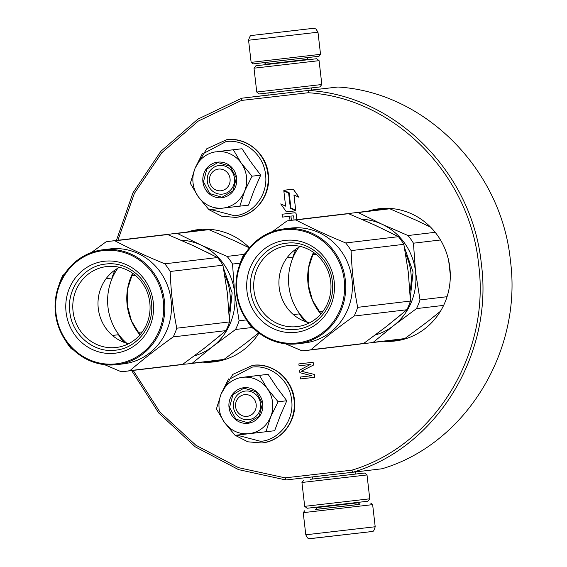 <?xml version="1.0" encoding="UTF-8"?>
<svg xmlns="http://www.w3.org/2000/svg" width="567" height="567" viewBox="0 0 567 567"><rect width="100%" height="100%" fill="white"/><g stroke="black" fill="none" stroke-linecap="round" stroke-linejoin="round"><path stroke-width="0.85" d="M131.672 370.584L158.732 413.017L195.183 446.796L238.551 469.625L285.903 479.973L285.151 477.861L351.859 470.171C434.166 445.69 490.632 353.985 478.619 264.321C469.837 174.289 393.916 97.85 308.193 92.747L241.478 100.444L198.315 121.062L161.786 152.771L134.365 193.425L117.901 240.28M383.568 341.27A66.601 63.121 -96.8 0 0 395.001 341.008A66.601 63.121 -96.8 0 0 449.837 267.645A66.601 63.121 -96.8 0 0 379.259 208.741A66.601 63.121 -96.8 0 0 368.082 211.172M258.999 332.992A66.601 63.121 83.2 0 1 214.085 361.874A66.601 63.121 83.2 0 1 202.653 362.129M187.167 232.038A66.601 63.121 83.2 0 1 198.337 229.607A66.601 63.121 83.2 0 1 249.466 247.814M291.41 220.301L290.928 216.119M296.839 219.656L296.187 214.035A1.417 1.347 -96.8 0 0 294.684 212.781L282.047 214.241L282.38 217.104L289.546 216.275L290.035 220.478M283.769 190.257L293.267 189.165L298.993 197.259L293.224 189.165L283.769 190.257L289.135 192.737L290.899 207.947L295.698 210.159L293.933 194.949L298.951 197.266M295.698 210.159L293.982 194.97M285.605 206.112L280.736 203.893L286.399 211.895L295.768 210.811L290.403 208.337L288.638 193.12L283.84 190.909L285.605 206.14L280.736 203.893M295.768 210.811L290.446 208.33L288.681 193.12L283.84 190.909M314.827 377.282L314.557 374.461L301.304 371.236L313.473 365.077L313.147 362.263L298.866 363.908L299.078 365.786L310.284 364.496L299.589 370.166L299.879 372.668L311.581 375.751L300.382 377.041L300.602 378.919L314.827 377.282L314.501 374.468L301.247 371.243L313.416 365.084L313.09 362.27L298.866 363.908M133.16 370.407L159.922 412.074L195.856 445.23L238.551 467.662L285.151 477.861M398.445 340.491A66.601 63.121 83.2 0 1 390.486 340.441M382.725 208.429A66.601 63.121 -96.8 0 0 375 210.35M209.57 361.307A66.601 63.121 -96.8 0 0 217.53 361.356M194.084 231.216A66.601 63.121 83.2 0 1 201.809 229.295M285.513 343.808L301.935 350.796A65.51 62.086 -96.8 0 0 306.428 350.449A65.51 62.086 -96.8 0 0 306.641 350.427A65.51 62.086 -96.8 0 0 310.879 349.768C323.722 338.705 338.152 327.464 354.162 316.032A65.51 62.086 -96.8 0 0 357.685 307.342C353.914 288.624 351.731 269.715 351.122 250.614A65.51 62.086 -96.8 0 0 345.707 242.959C327.506 235.482 310.893 227.821 295.861 219.961A65.51 62.086 -96.8 0 0 291.367 220.308L290.885 216.119L293.189 215.857A0.439 0.411 83.2 0 1 293.649 216.24L294.082 219.982M296.796 219.663L296.144 214.042A1.417 1.347 -96.8 0 0 294.649 212.788L282.047 214.241M311.581 375.751L300.382 377.041M285.903 479.973L352.993 472.233L351.859 470.171M241.478 100.444L241.733 98.211L337.868 87.02C424.633 92.088 501.533 169.427 510.406 260.544C522.576 351.292 465.365 444.096 382.038 468.774L352.993 472.233C436.314 447.554 493.531 354.751 481.362 264.002C472.488 172.878 395.589 95.54 308.824 90.479L308.193 92.747M268.148 95.072L241.733 98.211L197.855 119.148L160.766 151.403L132.983 192.78L116.412 240.465M311.439 90.068L337.868 87.02M311.198 87.963L311.446 90.118L312.53 89.983L268.255 95.1M267.071 95.249L268.148 95.114L267.907 92.974M221.031 190.767A10.915 10.348 -96.8 0 0 230.053 178.74A10.915 10.348 -96.8 0 0 218.522 169.079A10.915 10.348 83.2 0 0 209.492 181.107A10.915 10.348 83.2 0 0 221.031 190.767M247.127 416.355A10.915 10.348 -96.8 0 0 256.156 404.321A10.915 10.348 -96.8 0 0 244.618 394.66A10.915 10.348 83.2 0 0 235.596 406.695A10.915 10.348 83.2 0 0 247.127 416.355M193.049 183.006A28.385 26.904 -96.8 0 0 198.259 196.692L190.306 183.318L194.871 168.81A28.385 26.904 -96.8 0 0 193.049 183.006M226.524 150.538L216.835 151.694A28.385 26.904 83.2 0 1 241.088 162.878L252.024 176.202L244.554 191.348C240.266 201.016 233.094 206.608 223.037 208.124C212.901 208.932 204.644 205.126 198.259 196.692L208.996 209.74L248.53 205.148L254.236 189.895L260.692 175.168L250.564 161.623L242.003 148.752L226.524 150.538M207.309 181.355A14.409 13.658 83.2 0 1 219.174 165.479A14.409 13.658 83.2 0 1 234.447 178.229A14.409 13.658 83.2 0 1 222.583 194.105A14.409 13.658 83.2 0 1 207.309 181.355M204.205 153.14L226.07 141.552C244.809 138.872 263.726 154.72 265.54 174.608C268.319 194.382 253.513 214.12 234.66 215.779L210.804 209.535M202.915 181.865A17.903 16.967 83.2 0 1 217.714 162.141A17.903 16.967 83.2 0 1 236.63 177.981A17.903 16.967 83.2 0 1 221.832 197.713A17.903 16.967 83.2 0 1 202.915 181.865M239.862 206.182L244.554 191.348A28.385 26.904 -96.8 0 0 241.485 163.438M194.871 168.81L195.126 168.179A28.385 26.904 83.2 0 1 216.19 151.765M195.126 168.179L202.476 153.345M216.835 151.694L233.335 149.78L241.088 162.878M242.003 148.752L233.335 149.78M260.692 175.168L252.024 176.202M203.468 181.801L206.849 169.001L217.848 162.559L230.103 166.28L236.361 178.01L232.98 190.81L221.98 197.252L209.726 193.538L203.468 181.801M219.153 408.594A28.385 26.904 -96.8 0 0 224.362 422.273L216.41 408.899L220.974 394.398A28.385 26.904 -96.8 0 0 219.153 408.594M252.627 376.119L242.938 377.275A28.385 26.904 83.2 0 1 267.192 388.466L278.128 401.783L270.657 416.936C266.362 426.597 259.19 432.189 249.14 433.705C239.005 434.52 230.748 430.707 224.362 422.273L235.099 435.321L274.634 430.729L280.339 415.483L286.796 400.749L277.22 387.998L268.106 374.333L252.627 376.119M233.413 406.943A14.409 13.658 83.2 0 1 245.277 391.067A14.409 13.658 83.2 0 1 260.551 403.81A14.409 13.658 83.2 0 1 248.686 419.686A14.409 13.658 83.2 0 1 233.413 406.943M230.301 378.721L252.173 367.132C270.913 364.461 289.829 380.301 291.644 400.189C294.422 419.97 279.616 439.701 260.756 441.36L236.907 435.116M229.018 407.453A17.903 16.967 83.2 0 1 243.817 387.722A17.903 16.967 83.2 0 1 262.734 403.562A17.903 16.967 83.2 0 1 247.935 423.294A17.903 16.967 83.2 0 1 229.018 407.453M265.958 431.763L270.657 416.936A28.385 26.904 -96.8 0 0 267.589 389.019M220.974 394.398L221.229 393.767A28.385 26.904 83.2 0 1 242.286 377.353M221.229 393.767L228.572 378.926M242.938 377.275L259.431 375.368L267.192 388.466M268.106 374.333L259.431 375.368M286.796 400.749L278.128 401.783M229.564 407.389L232.945 394.589L243.952 388.147L256.199 391.861L262.464 403.598L259.084 416.398L248.077 422.84L235.829 419.119L229.564 407.389M359.769 504.332L315.699 509.435M370.705 503.099L372.639 504.63L303.232 512.66L305.79 534.787L375.198 526.757C373.058 533.71 373.164 530.351 369.797 531.789L312.219 538.43M320.539 54.333L251.131 62.363L253.066 63.894L319.008 56.268L320.539 54.333L317.981 32.206L315.961 29.009L314.302 28.393L311.595 28.534M311.276 28.57L253.988 35.204C251.301 36.685 250.784 32.865 248.566 40.236L317.981 32.206M268.382 33.545L297.958 30.129L268.382 33.545M256.759 92.045L321.836 84.511L319.916 86.935L259.183 93.959L256.759 92.045L254.002 68.182L319.072 60.655L316.655 58.734L255.923 65.765L316.655 58.734M312.573 479.023L364.588 473.027L310.142 479.328L312.573 479.037L312.332 476.925M366.268 501.419L367.848 501.228L369.769 498.811L304.699 506.338L307.116 508.259L366.268 501.419M303.855 480.058L301.935 482.474L367.012 474.948L369.769 498.811M375.276 334.984A58.954 55.878 -96.8 0 0 393.64 325.621L373.199 342.348A65.51 62.086 83.2 0 1 368.961 343.007A65.51 62.086 83.2 0 1 368.748 343.035A65.51 62.086 83.2 0 1 364.255 343.375L363.943 343.248M389.812 208.776A65.51 62.086 -96.8 0 0 385.319 209.124A65.51 62.086 -96.8 0 0 385.099 209.145L353.475 212.916A65.51 62.086 83.2 0 1 358.181 212.54L389.812 208.776L415.93 220.131L430.587 227.161M368.961 343.007L400.593 339.243A65.51 62.086 -96.8 0 0 404.831 338.577L373.199 342.348M440.403 311.34L427.667 321.567L404.831 338.577M448.674 260.692L450.29 274.733M348.903 213.816L349.237 213.575A65.51 62.086 83.2 0 1 353.475 212.916M312.474 254.803L316.103 254.37M318.987 311.538L323.24 311.028M358.181 212.54L381.903 224.185L408.027 235.539A65.51 62.086 83.2 0 1 413.442 243.193L440.495 239.976M408.027 235.539L435.173 232.307M413.442 243.193L415.526 271.699A58.954 55.878 83.2 0 0 381.903 224.185A58.954 55.878 -96.8 0 0 361.746 219.245M416.483 308.611L393.64 325.621A58.954 55.878 83.2 0 0 415.526 271.699L420.005 299.922A65.51 62.086 83.2 0 1 416.483 308.611L443.635 305.379M420.005 299.922L447.058 296.704M307.711 322.396A54.588 51.739 83.2 0 1 298.774 247.325M370.18 222.973L391.825 233.292M404.462 247.439L413.059 271.983L410.295 297.831M401.075 314.678L382.704 329.37M359.159 344.176A65.51 62.086 -96.8 0 0 359.372 344.148A65.51 62.086 -96.8 0 0 363.61 343.489L386.496 326.443L406.893 309.752A65.51 62.086 -96.8 0 0 410.423 301.063L408.332 272.5L403.853 244.334A65.51 62.086 -96.8 0 0 398.438 236.68L374.667 225.014L348.592 213.688A65.51 62.086 -96.8 0 0 343.885 214.057L291.154 220.329A65.51 62.086 -96.8 0 0 286.916 220.995L272.38 231.648M310.879 349.768L363.61 343.489M297.023 326.635A40.746 38.62 -96.8 0 0 297.158 326.62A40.746 38.62 -96.8 0 0 330.696 281.664A40.746 38.62 -96.8 0 0 287.66 245.688A40.746 38.62 83.2 0 0 287.526 245.702A40.746 38.62 83.2 0 0 253.988 290.658A40.746 38.62 83.2 0 0 297.023 326.635M309.497 322.871A40.746 38.62 83.2 0 1 279.212 287.724A40.746 38.62 83.2 0 1 300.397 246.447M285.265 240.387A46.288 43.872 -96.8 0 0 246.999 291.395A46.288 43.872 -96.8 0 0 295.903 332.354A46.288 43.872 -96.8 0 0 334.169 281.345A46.288 43.872 -96.8 0 0 285.265 240.387M284.032 229.755A56.991 54.014 -96.8 0 0 236.928 292.558A56.991 54.014 -96.8 0 0 297.136 342.985A56.991 54.014 -96.8 0 0 344.24 280.183A56.991 54.014 -96.8 0 0 284.032 229.755M297.512 343.815A57.862 54.843 -96.8 0 0 297.703 343.793A57.862 54.843 -96.8 0 0 345.331 279.956A57.862 54.843 -96.8 0 0 284.209 228.855A57.862 54.843 -96.8 0 0 284.017 228.877A57.862 54.843 -96.8 0 0 236.389 292.721A57.862 54.843 -96.8 0 0 297.512 343.815M290.467 228.111A57.862 54.843 83.2 0 1 290.658 228.09A57.862 54.843 83.2 0 1 290.85 228.069A57.862 54.843 -96.8 0 1 351.972 279.162A57.862 54.843 -96.8 0 1 304.344 343.007A57.862 54.843 -96.8 0 1 304.153 343.028M299.383 313.317L299.404 313.87A65.51 62.086 -96.8 0 0 304.706 321.383M296.087 249.019A65.51 62.086 -96.8 0 0 292.841 257.142L292.962 257.751M286.994 257.836L292.841 257.142M293.366 314.586L299.404 313.87M245.568 253.088L243.633 254.732A65.51 62.086 -96.8 0 0 240.11 263.414L240.117 263.634M246.645 320.001L246.673 320.142A65.51 62.086 -96.8 0 0 252.088 327.804L254.229 328.903M357.685 307.342L410.423 301.063M351.122 250.614L403.853 244.334M345.707 242.959L398.438 236.68M295.861 219.961L348.592 213.688M354.162 316.032L406.893 309.752M250.706 290.963C247.488 268.021 264.661 245.128 286.533 243.2C308.278 240.096 330.221 258.481 332.326 281.551C335.551 304.493 318.378 327.393 296.498 329.314C274.761 332.418 252.811 314.033 250.706 290.963M194.353 355.842A58.954 55.878 -96.8 0 0 212.724 346.487L192.284 363.213A65.51 62.086 83.2 0 1 188.046 363.872A65.51 62.086 83.2 0 1 187.826 363.894A65.51 62.086 83.2 0 1 183.339 364.241L183.028 364.113M208.89 229.642A65.51 62.086 -96.8 0 0 204.403 229.989A65.51 62.086 -96.8 0 0 204.184 230.011L172.552 233.774A65.51 62.086 83.2 0 1 177.265 233.406L208.89 229.642L235.014 240.996L249.409 247.892M188.046 363.872L219.677 360.109A65.51 62.086 -96.8 0 0 223.908 359.443L192.284 363.213M258.758 332.808L246.751 342.433L223.908 359.443M167.988 234.674L168.321 234.44A65.51 62.086 83.2 0 1 172.552 233.774M131.558 275.661L135.187 275.236M138.072 332.397L142.317 331.893M177.265 233.406L200.987 245.05L227.112 256.404A65.51 62.086 83.2 0 1 232.527 264.059L240.195 263.145M227.112 256.404L244.037 254.385M232.527 264.059L234.61 292.565A58.954 55.878 83.2 0 0 200.987 245.05A58.954 55.878 -96.8 0 0 180.83 240.11M235.567 329.477L212.724 346.487A58.954 55.878 83.2 0 0 234.61 292.565L239.09 320.787A65.51 62.086 83.2 0 1 235.567 329.477L251.868 327.535M239.09 320.787L246.574 319.894M126.795 343.262A54.588 51.739 83.2 0 1 117.858 268.191M189.265 243.838L210.91 254.158M223.547 268.304L232.144 292.841L229.38 318.697M220.159 335.544L201.788 350.236M104.59 364.673L121.019 371.661A65.51 62.086 -96.8 0 0 125.513 371.314A65.51 62.086 -96.8 0 0 125.725 371.293A65.51 62.086 -96.8 0 0 129.963 370.627L182.694 364.354L205.573 347.309L225.978 330.618A65.51 62.086 -96.8 0 0 229.5 321.928L227.424 293.479L222.937 265.2A65.51 62.086 -96.8 0 0 217.522 257.546L193.744 245.88L167.676 234.547A65.51 62.086 -96.8 0 0 162.97 234.915L110.239 241.195A65.51 62.086 -96.8 0 0 106.001 241.861L91.464 252.513M178.244 365.042A65.51 62.086 -96.8 0 0 178.456 365.013A65.51 62.086 -96.8 0 0 182.694 364.354M116.107 347.5A40.746 38.62 -96.8 0 0 116.242 347.486A40.746 38.62 -96.8 0 0 149.78 302.53A40.746 38.62 -96.8 0 0 106.738 266.547A40.746 38.62 83.2 0 0 106.61 266.568A40.746 38.62 83.2 0 0 73.072 311.517A40.746 38.62 83.2 0 0 116.107 347.5M128.581 343.737A40.746 38.62 83.2 0 1 98.289 308.59A40.746 38.62 83.2 0 1 119.481 267.312M104.349 261.252A46.288 43.872 -96.8 0 0 66.084 312.261A46.288 43.872 -96.8 0 0 114.988 353.22A46.288 43.872 -96.8 0 0 153.253 302.204A46.288 43.872 -96.8 0 0 104.349 261.252M103.116 250.621A56.991 54.014 -96.8 0 0 56.005 313.423A56.991 54.014 -96.8 0 0 116.221 363.844A56.991 54.014 -96.8 0 0 163.324 301.049A56.991 54.014 -96.8 0 0 103.116 250.621M116.596 364.68A57.862 54.843 -96.8 0 0 116.788 364.659A57.862 54.843 -96.8 0 0 164.416 300.815A57.862 54.843 -96.8 0 0 103.293 249.721A57.862 54.843 -96.8 0 0 103.102 249.742A57.862 54.843 -96.8 0 0 55.474 313.586A57.862 54.843 -96.8 0 0 116.596 364.68M109.551 248.977A57.862 54.843 83.2 0 1 109.743 248.948A57.862 54.843 83.2 0 1 109.934 248.927A57.862 54.843 -96.8 0 1 171.05 300.028A57.862 54.843 -96.8 0 1 123.422 363.865A57.862 54.843 -96.8 0 1 123.23 363.894M129.963 370.627C142.806 359.57 157.236 348.329 173.247 336.897A65.51 62.086 -96.8 0 0 176.769 328.208C172.999 309.483 170.809 290.573 170.206 271.48A65.51 62.086 -96.8 0 0 164.791 263.818C146.591 256.348 129.978 248.679 114.945 240.826A65.51 62.086 -96.8 0 0 110.452 241.173A65.51 62.086 -96.8 0 0 110.239 241.195M118.468 334.183L118.482 334.728A65.51 62.086 -96.8 0 0 123.79 342.248M115.172 269.885A65.51 62.086 -96.8 0 0 111.919 278L112.039 278.61M106.079 278.702L111.919 278M112.443 335.451L118.482 334.728M64.645 273.946L62.717 275.59A65.51 62.086 -96.8 0 0 59.188 284.28L59.195 284.499M65.722 340.866L65.751 341.008A65.51 62.086 -96.8 0 0 71.173 348.67L73.313 349.768M176.769 328.208L229.5 321.928M170.206 271.48L222.937 265.2M164.791 263.818L217.522 257.546M114.945 240.826L167.676 234.547M173.247 336.897L225.978 330.618M69.791 311.829C66.573 288.887 83.746 265.994 105.618 264.066C127.355 260.962 149.305 279.347 151.41 302.417C154.628 325.359 137.455 348.251 115.583 350.179C93.846 353.284 71.896 334.899 69.791 311.829M195.218 167.96L206.707 148.816L226.524 139.758A39.088 37.046 83.2 0 1 226.651 139.744A39.088 37.046 83.2 0 1 226.772 139.73A39.088 37.046 83.2 0 1 226.899 139.716A39.088 37.046 83.2 0 1 268.184 174.232A39.088 37.046 83.2 0 1 236.014 217.352A39.088 37.046 83.2 0 1 235.886 217.367M226.651 139.744A39.088 37.046 83.2 0 1 267.936 174.26A39.088 37.046 83.2 0 1 235.766 217.381A39.088 37.046 83.2 0 1 235.638 217.395L221.669 216.225L209.06 209.733M221.321 393.541L232.81 374.397L252.627 365.346A39.088 37.046 83.2 0 1 252.754 365.325A39.088 37.046 83.2 0 1 252.875 365.311A39.088 37.046 83.2 0 1 253.002 365.297A39.088 37.046 83.2 0 1 294.287 399.813A39.088 37.046 83.2 0 1 262.117 442.94A39.088 37.046 83.2 0 1 261.989 442.955M252.754 365.325A39.088 37.046 83.2 0 1 294.039 399.841A39.088 37.046 83.2 0 1 261.869 442.969A39.088 37.046 83.2 0 1 261.734 442.983L247.772 441.806L235.156 435.314M316.882 507.153L316.932 507.557L358.138 502.794L360.01 504.332M316.932 507.557C316.755 508.514 316.266 509.159 315.458 509.485L358.911 504.467M306.896 59.882L306.839 59.429L265.632 64.199L265.682 64.645M405.688 254.193A54.588 51.739 83.2 0 1 409.948 290.977M320.865 314.012A54.588 51.739 83.2 0 1 313.53 252.393M224.766 275.059A54.588 51.739 83.2 0 1 229.025 311.843M139.95 334.877A54.588 51.739 83.2 0 1 132.614 273.259M226.524 139.758L226.899 139.716C246.836 136.86 266.83 153.884 268.397 174.905C270.941 195.317 255.582 215.538 236.014 217.352L235.638 217.395M208.798 209.528L198.726 197.344M252.627 365.346L253.002 365.297C272.94 362.448 292.926 379.472 294.5 400.486C297.044 420.905 281.686 441.119 262.117 442.94L261.734 442.983M234.901 435.109L224.83 422.925M355.622 471.921L355.87 474.047M358.096 502.383L358.138 502.794M304.762 510.725L303.232 512.66M372.639 504.63L375.198 526.757M369.797 531.789L309.809 538.643C308.356 537.672 308.405 540.202 305.79 534.787M263.761 62.661C264.612 62.795 265.236 63.306 265.632 64.199M306.839 59.429L308.313 57.508M251.131 62.363L248.566 40.236M255.923 65.765L254.002 68.182M321.836 84.511L319.072 60.655M301.935 482.474L304.699 506.338M364.588 473.027L367.012 474.948M313.579 252.428L308.583 267.886L308.179 284.273L312.417 300.113L320.908 313.962M306.641 350.427L359.372 344.148M284.017 228.877L290.658 228.09M297.703 343.793L304.344 343.007M132.664 273.294L127.667 288.752L127.263 305.138L131.501 320.979L139.992 334.828M125.725 371.293L178.456 365.013M103.102 249.742L109.743 248.948M116.788 364.659L123.422 363.865"/></g></svg>
